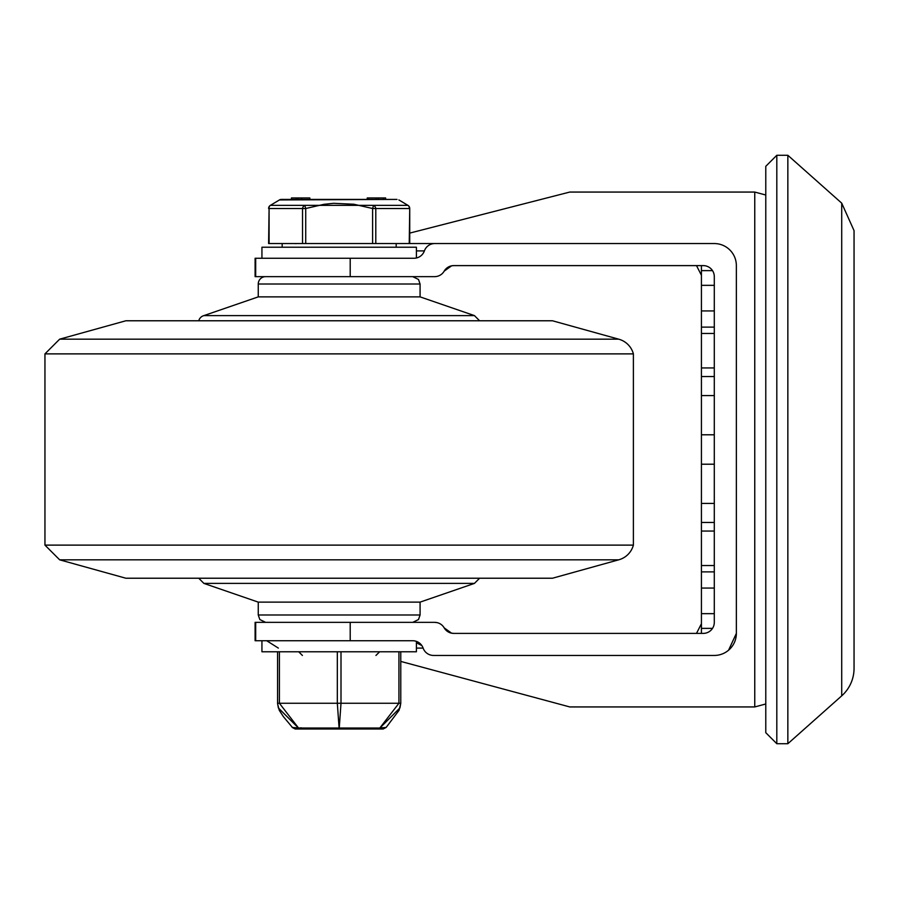 <?xml version="1.0" encoding="UTF-8"?>
<svg xmlns="http://www.w3.org/2000/svg" width="899" height="899" viewBox="0 0 899 899"><rect width="100%" height="100%" fill="white"/><g stroke="black" fill="none" stroke-linecap="round" stroke-linejoin="round"><path stroke-width="1.35" d="M125.86 578.226L552.48 578.226L125.86 578.226L59.66 559.83L618.681 559.83A20.801 20.801 0 0 0 633.39 545.12L44.95 545.12L44.95 353.88L633.39 353.88L633.39 545.12M125.86 320.774L552.48 320.774L125.86 320.774L59.66 339.17L618.681 339.17A20.801 20.801 0 0 1 633.39 353.88M258.26 284.005L420.08 284.005L420.08 296.872L474.447 315.605L203.882 315.605L258.26 296.872L258.26 284.005A7.361 7.361 0 0 1 265.61 276.645M420.08 296.872L258.26 296.872M198.746 320.774A7.361 7.361 0 0 1 203.882 315.605M203.882 583.395L474.447 583.395L420.08 602.128L258.26 602.128L203.882 583.395L198.746 578.226M701.422 265.61L701.422 285.343L714.3 285.343M712.514 270.621L701.422 270.621M701.422 285.343L701.422 327.124L714.3 327.124M714.3 310.93L701.422 310.93M701.422 327.124L701.422 333.462L714.3 333.462M701.422 333.462L701.422 376.557L714.3 376.557M714.3 367.938L701.422 367.938M701.422 376.557L701.422 395.582L714.3 395.582M701.422 395.582L701.422 464.21L714.3 464.21M714.3 434.79L701.422 434.79M701.422 464.21L701.422 522.443L714.3 522.443M714.3 503.418L701.422 503.418M701.422 522.443L701.422 531.062L714.3 531.062M701.422 531.062L701.422 571.876L714.3 571.876M714.3 565.538L701.422 565.538M701.422 571.876L701.422 588.07L714.3 588.07M701.422 588.07L701.422 628.379L712.514 628.379M714.3 613.657L701.422 613.657M701.422 628.379L701.422 633.39M841.711 695.848L841.711 203.152L854.05 230.638L854.05 668.362A36.78 36.78 0 0 1 841.711 695.848L787.85 743.72L787.85 155.28L776.815 155.28L776.815 743.72L765.779 732.685L765.779 166.315L776.815 155.28M854.05 320.774L854.05 578.226M854.05 537.771L854.05 361.229M437.049 622.625L434.644 622.355A11.035 11.035 0 0 1 444.196 627.873A11.035 11.035 0 0 0 453.759 633.39L451.691 633.188M701.422 623.749L696.489 633.39M696.489 265.61L701.422 275.251M451.691 265.812L453.759 265.61A11.035 11.035 0 0 0 444.196 271.127L451.579 265.834M451.579 633.166L444.196 627.873M416.406 642.751L421.867 645.606M714.3 243.55L409.73 243.55L714.3 243.55A22.07 22.07 0 0 1 736.36 265.61L736.36 633.39A22.07 22.07 0 0 1 714.3 655.45L433.532 655.45A11.035 11.035 0 0 1 423.126 648.1A11.035 11.035 0 0 0 412.72 640.74L255.102 640.74L255.102 622.355L434.644 622.355M444.196 271.127A11.035 11.035 0 0 1 434.644 276.645L255.102 276.645L255.102 258.26L413.989 258.26A11.035 11.035 0 0 0 424.384 250.9A11.035 11.035 0 0 1 434.79 243.55M453.759 633.39L703.265 633.39A11.035 11.035 0 0 0 714.3 622.355L714.3 276.645A11.035 11.035 0 0 0 703.265 265.61L453.759 265.61M765.779 195.016L754.755 192.06L754.755 706.94L569.775 706.94L400.774 661.417M754.755 192.06L569.775 192.06L409.73 233.099M736.36 633.39L728.561 650.224M714.3 655.45L433.532 655.45M297.03 243.55L295.232 243.618M266.733 640.74L278.353 648.1M423.126 648.1L416.406 648.1M261.935 640.74L261.935 651.775L416.406 651.775L416.406 641.369M416.406 257.991L416.406 247.225L261.935 247.225L261.935 258.26M269.093 243.55L269.093 208.512L268.61 243.55L409.73 243.55L409.73 208.512L409.236 243.55M375.793 243.55L375.793 208.512L372.613 208.512L372.613 243.55M409.73 208.512A3.675 3.675 0 0 0 407.944 205.354L373.557 205.354L407.944 205.354A3.675 3.057 120.9 0 1 409.236 208.512L375.793 208.512A3.675 3.057 -120.9 0 0 373.557 205.354L372.613 208.512L353.768 204.23L333.54 203.309L323.988 204.32L305.727 208.512L302.536 208.512L302.536 243.55M305.727 243.55L305.727 208.512L304.783 205.354A3.675 3.057 120.9 0 0 302.536 208.512L269.093 208.512A3.675 3.057 -120.9 0 1 270.397 205.354L304.783 205.354L270.397 205.354A3.675 3.675 0 0 0 268.61 208.512M373.557 205.354L304.783 205.354M396.998 199.409L281.342 199.409A3.675 3.675 0 0 0 279.454 199.938L396.998 199.409M309.84 199.409L309.84 197.949L301.536 197.949L301.536 199.409L301.277 197.949L291.445 197.949L291.445 199.409L296.164 199.409L296.164 197.949M385.637 199.409L385.637 197.949L385.637 199.409L385.637 197.949L367.242 197.949L367.242 199.409M383.367 199.409L383.367 197.949M376.198 199.409L376.198 197.949M378.355 199.409L378.355 197.949L378.378 199.409M378.468 199.409L378.468 197.949M301.536 197.949L301.277 199.409M301.794 197.949L301.794 199.409M407.944 205.354L398.886 199.938M396.178 247.225L396.178 243.55M277.566 651.775L277.566 703.265L278.364 707.929L298.446 728.021A3.675 3.236 90 0 0 300.648 729.01L383.143 729.01L386.177 727.415L379.895 728.021A3.675 1.349 -137 0 1 379.816 728.021L339.249 728.021L339.17 729.01L339.092 728.021L298.524 728.021A3.675 3.124 90 0 0 300.648 729.01L379.625 729.01M378.58 728.853L378.591 728.864A3.675 3.124 90 0 0 379.816 728.021A3.675 3.124 -90 0 1 377.692 729.01L377.692 729.01A3.675 3.236 -90 0 0 379.895 728.021L399.954 707.906L400.774 703.265L400.774 651.775M398.931 651.775L398.931 703.265L341.002 703.265L339.249 728.021A3.675 2.697 180 0 1 339.17 728.021A3.675 2.697 180 0 1 339.092 728.021L337.327 703.265L341.002 703.265L341.002 651.775M301.401 727.842L298.535 728.021A3.675 1.349 137 0 1 298.446 728.021L292.164 727.415L295.187 729.01L300.648 729.01M277.577 703.805L279.274 710.322L283.432 716.683L292.411 727.448M292.984 727.516L295.097 727.752M298.524 728.021L279.409 703.265L279.409 651.775M386.165 727.415L399.055 710.322L400.774 703.265L398.931 703.265L379.816 728.021M258.26 602.128L258.26 614.995L420.08 614.995L420.08 602.128M350.205 640.74L350.205 622.355M350.205 258.26L350.205 276.645M424.384 250.9L416.406 250.9M255.687 276.645L255.687 258.26M255.687 622.355L255.687 640.74M368.376 199.409L368.376 197.949M297.951 197.949L297.951 199.409M277.566 703.265L337.327 703.265L337.327 651.775M552.48 578.226L618.681 559.83M44.95 545.12L59.66 559.83M59.66 339.17L44.95 353.88M552.48 320.774L618.681 339.17M420.08 284.005L418.496 279.454L412.72 276.645M479.583 320.774L474.447 315.605M258.26 614.995L259.833 619.546L265.61 622.355M420.08 614.995L418.496 619.546L412.72 622.355M479.583 578.226L474.447 583.395M787.85 743.72L776.815 743.72M841.711 203.152L787.85 155.28M754.755 706.94L765.779 703.984M291.445 197.949L291.445 199.409M279.454 199.938L270.397 205.354M282.162 243.55L282.162 247.225M375.951 655.45L379.625 651.775M302.39 655.45L298.715 651.775"/></g></svg>
